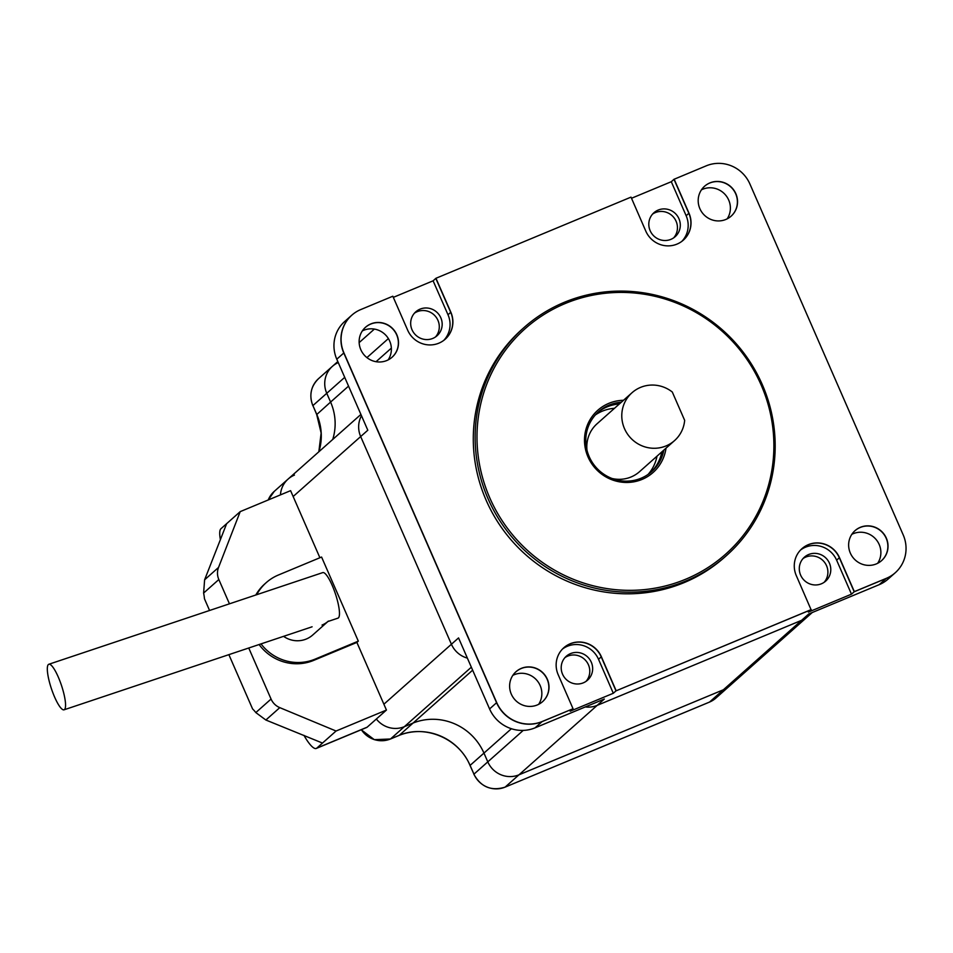 <?xml version="1.0" encoding="UTF-8"?>
<svg xmlns="http://www.w3.org/2000/svg" width="953" height="953" viewBox="0 0 953 953"><rect width="100%" height="100%" fill="white"/><g stroke="black" fill="none" stroke-linecap="round" stroke-linejoin="round"><path stroke-width="1.43" d="M731.07 216.212A20.013 19.429 48.4 0 0 732.238 188.408A20.013 19.429 48.4 0 0 704.505 186.288A20.013 19.429 48.4 0 1 732.238 188.408A20.013 19.429 48.4 0 1 731.07 216.212M881.549 560.65A20.013 19.429 48.4 0 0 882.728 532.858A20.013 19.429 48.4 0 0 854.984 530.726A20.013 19.429 48.4 0 1 882.728 532.858A20.013 19.429 48.4 0 1 881.549 560.65M515.966 671.782A20.013 19.429 -131.6 0 1 543.71 673.902A20.013 19.429 -131.6 0 1 542.531 701.706A20.013 19.429 48.4 0 0 543.71 673.902A20.013 19.429 48.4 0 0 515.966 671.782M365.476 327.332A20.013 19.429 -131.6 0 1 393.22 329.464A20.013 19.429 -131.6 0 1 392.04 357.256A20.013 19.429 48.4 0 0 393.22 329.464A20.013 19.429 48.4 0 0 365.476 327.332M650.708 472.426A40.014 38.859 48.4 0 0 661.847 451.865A40.014 38.859 -131.6 0 1 650.708 472.426M619.343 403.989A40.014 38.859 48.4 0 0 597.602 412.613A40.014 38.859 -131.6 0 1 619.343 403.989M393.327 297.36L433.103 280.813L435.95 278.276L450.852 312.215A24.016 23.313 -131.6 0 1 445.218 339.197A24.016 23.313 -131.6 0 1 407.693 330.226L392.827 296.228L360.734 309.582A33.617 32.64 48.4 0 0 351.836 315.157A33.617 32.64 48.4 0 0 343.926 352.872L496.716 702.599A35.035 34.022 48.4 0 0 542.221 721.504L572.884 708.806L542.078 721.624A35.035 34.022 -131.6 0 1 496.573 702.718A35.035 34.022 48.4 0 0 542.078 721.624L572.884 708.806L570.18 711.212L613.303 693.272L616.007 690.865L811.074 609.706L796.315 575.648A24.016 23.313 -131.6 0 1 801.949 548.666A24.016 23.313 -131.6 0 1 839.486 557.636L839.343 557.755A24.016 23.313 -131.6 0 0 801.878 548.725A24.016 23.313 -131.6 0 1 839.343 557.755L854.198 591.765L886.183 578.459A33.736 32.771 48.4 0 0 895.117 572.86A33.736 32.771 -131.6 0 1 886.183 578.459L854.341 591.634L886.326 578.34A33.736 32.771 48.4 0 0 895.26 572.741A33.736 32.771 48.4 0 0 903.194 534.883L749.892 183.965A33.617 32.64 48.4 0 0 706.233 165.834L673.997 179.307L688.864 213.317L673.997 179.307L671.293 181.713L631.517 198.26M435.95 278.276L631.017 197.128L645.8 231.114A24.016 23.313 48.4 0 0 683.349 240.132A24.016 23.313 48.4 0 0 688.995 213.186L688.864 213.317A24.016 23.313 48.4 0 1 683.277 240.192A24.016 23.313 48.4 0 0 688.864 213.317L686.148 215.723A24.016 23.313 -131.6 0 1 681.871 241.335M450.852 312.215L435.807 278.407L450.709 312.346A24.016 23.313 -131.6 0 1 445.146 339.268A24.016 23.313 -131.6 0 0 450.709 312.346L448.005 314.752L433.103 280.813M293.155 496.513L360.675 436.557A24.016 23.313 -131.6 0 1 361.473 415.722A24.016 23.313 48.4 0 0 360.675 436.557L451.412 644.252L360.675 436.557L367.81 430.22L336.79 359.21A33.617 32.64 48.4 0 1 344.7 321.495L351.693 315.276A33.617 32.64 48.4 0 0 343.783 352.991L496.573 702.718L343.783 352.991A33.617 32.64 -131.6 0 1 351.693 315.276A33.617 32.64 -131.6 0 1 351.764 315.217M851.482 594.172L836.627 560.173L839.343 557.755L854.198 591.765L851.482 594.172L808.37 612.112L811.074 609.706L616.007 690.865L601.236 656.879A24.016 23.313 48.4 0 0 563.759 647.802A24.016 23.313 48.4 0 1 601.236 656.879L598.52 659.285L613.303 693.272M383.892 704.207L451.412 644.252A24.016 23.313 48.4 0 0 467.375 658.118A24.016 23.313 -131.6 0 1 451.412 644.252L458.548 637.914L489.58 708.937A35.035 34.022 48.4 0 0 535.074 727.842L604.333 699.025L597.197 705.363A24.016 23.313 -131.6 0 1 585.309 706.935A24.016 23.313 48.4 0 0 597.197 705.363L518.968 774.825L723.387 689.769L518.968 774.825A24.016 23.313 -131.6 0 1 487.793 761.864L483.957 753.096A55.143 53.547 48.4 0 0 413.102 723.029L404.358 726.674A24.016 23.313 -131.6 0 1 376.352 719.027A24.016 23.313 48.4 0 0 404.358 726.674L390.516 738.968L399.128 735.382M523.233 730.403L487.793 761.864L483.957 753.096L470.103 765.39L473.939 774.158L487.793 761.864A24.016 23.313 48.4 0 0 518.968 774.825L505.114 787.118L709.544 702.063L723.387 689.769A24.016 23.313 48.4 0 0 729.748 685.791A24.016 23.313 -131.6 0 1 723.387 689.769L801.616 620.308L597.197 705.363L801.616 620.308A24.016 23.313 48.4 0 0 807.977 616.329A24.016 23.313 -131.6 0 1 801.616 620.308L808.763 613.97L879.19 584.677A33.736 32.771 48.4 0 0 888.113 579.079L895.117 572.86A33.736 32.771 48.4 0 0 895.189 572.801M877.653 563.306A20.013 19.429 48.4 0 0 851.899 534.299M362.39 330.894A20.013 19.429 -131.6 0 1 388.145 359.912M727.163 218.856A20.013 19.429 48.4 0 0 701.408 189.85M538.624 704.35A20.013 19.429 48.4 0 0 512.869 675.343M595.351 414.96A40.014 38.859 -131.6 0 1 614.482 408.301M656.998 456.177A40.014 38.859 -131.6 0 1 648.111 474.391M562.449 649.064A24.016 23.313 -131.6 0 1 598.52 659.285M583.296 682.848A16.01 15.546 -131.6 0 1 566.285 656.26A16.01 15.546 -131.6 0 1 588.537 657.904A16.01 15.546 -131.6 0 1 583.296 682.848M671.293 181.713L686.148 215.723M670.948 239.334A16.01 15.546 -131.6 0 1 653.925 212.733A16.01 15.546 -131.6 0 1 676.177 214.389A16.01 15.546 -131.6 0 1 670.948 239.334M443.741 340.412A24.016 23.313 48.4 0 0 448.005 314.752M432.817 338.41A16.01 15.546 -131.6 0 1 415.794 311.81A16.01 15.546 -131.6 0 1 438.046 313.454A16.01 15.546 -131.6 0 1 432.817 338.41M836.627 560.173A24.016 23.313 48.4 0 0 800.58 549.988M821.426 583.784A16.01 15.546 -131.6 0 1 804.403 557.183A16.01 15.546 -131.6 0 1 826.656 558.827A16.01 15.546 -131.6 0 1 821.426 583.784M652.579 214.091A16.01 15.546 -131.6 0 1 673.676 237.857M414.448 313.168A16.01 15.546 -131.6 0 1 435.545 336.921M564.938 657.618A16.01 15.546 -131.6 0 1 586.035 681.371M803.057 558.541A16.01 15.546 -131.6 0 1 824.154 582.295M684.659 420.344A32.009 31.092 -131.6 0 1 674.533 440.608A32.009 31.092 -131.6 0 1 666.064 445.921A32.009 31.092 -131.6 0 1 626.919 433.186A32.009 31.092 -131.6 0 1 632.03 392.719A32.009 31.092 -131.6 0 1 672.294 392.017L684.659 420.344M612.1 478.513A32.009 31.092 48.4 0 0 631.089 476.965A32.009 31.092 48.4 0 0 639.558 471.664L674.533 440.608M632.03 392.719L597.054 423.775A32.009 31.092 48.4 0 0 586.988 450.233M220.417 539.72A32.009 7.243 -112.6 0 1 220.941 528.736L240.204 511.63L290.594 490.664L319.898 557.743M228.875 654.651L252.605 708.984A32.009 7.243 67.4 0 1 255.821 712.582L271.057 699.049L248.745 648.004M229.447 603.821L218.833 579.531L203.608 593.064A32.009 7.243 67.4 0 1 204.454 598.758L209.565 610.468M386.441 710.056L336.064 731.022L316.789 748.129L367.167 727.175L386.441 710.056L356.887 642.417L313.704 660.381A46.018 44.696 48.4 0 1 259.109 644.538M240.204 511.63L218.535 567.44A16.01 15.546 48.4 0 0 218.833 579.531M271.057 699.049A16.01 15.546 48.4 0 0 279.789 707.638L336.064 731.022M261.015 643.894A46.018 44.696 48.4 0 0 315.133 659.119L358.316 641.143L321.578 557.04L278.383 575.016A46.018 44.696 48.4 0 0 266.209 582.652L264.779 583.915A46.018 44.696 48.4 0 0 255.821 594.994M367.167 727.175A32.009 7.243 67.4 0 1 366.691 727.473L316.301 748.439A32.009 7.243 -112.6 0 0 316.789 748.129M358.316 641.143L356.887 642.417M303.959 735.359A32.009 7.243 -112.6 0 0 316.301 748.439M322.495 743.066L265.863 720.015L255.821 712.582M203.608 593.064L204.609 579.805L226.647 523.673M266.209 582.652A46.018 44.696 48.4 0 0 256.714 594.696M283.577 636.342A24.016 23.313 48.4 0 0 306.342 638.998A24.016 23.313 48.4 0 0 312.703 635.02L327.915 621.511L337.97 618.14A24.016 5.289 71.5 0 0 335.373 593.695A24.016 5.289 71.5 0 0 322.733 572.61L48.817 664.265A24.016 5.289 71.5 0 1 61.457 685.362A24.016 5.289 71.5 0 1 64.054 709.806A24.016 5.289 71.5 0 1 51.784 689.781A24.016 5.289 71.5 0 1 48.377 664.527A24.016 5.289 71.5 0 1 48.817 664.265M328.404 621.07A24.016 23.313 -131.6 0 1 322.043 625.061M280.456 494.881A24.016 23.313 -131.6 0 1 288.092 479.085A24.016 23.313 48.4 0 0 280.456 494.881M348.548 386.12L330.596 402.059A53.713 52.165 48.4 0 1 332.728 439.452A53.713 52.165 48.4 0 0 330.596 402.059L326.76 393.291A24.016 23.313 -131.6 0 1 332.406 366.345A24.016 23.313 48.4 0 0 326.76 393.291L312.906 405.585L316.741 414.352A53.713 52.165 -131.6 0 1 318.886 451.746M472.64 670.173L413.102 723.029L404.358 726.674L471.342 667.195M316.801 414.484L330.596 402.059L326.76 393.291L344.712 377.352M294.453 475.094A24.016 23.313 48.4 0 0 288.092 479.085L274.25 491.379A24.016 23.313 48.4 0 0 268.222 499.98L274.25 491.379M511.392 728.723L483.957 753.096A55.143 53.547 48.4 0 0 413.102 723.029L399.259 735.323A55.143 53.547 -131.6 0 1 470.103 765.39L470.163 765.509M338.267 362.581A24.016 23.313 48.4 0 0 332.406 366.345L318.564 378.639A24.016 23.313 48.4 0 0 312.906 405.585L312.846 405.692C308.939 395.316 310.845 386.299 318.564 378.639M686.029 580.949A152.468 148.06 -131.6 0 1 499.61 520.338A152.468 148.06 -131.6 0 1 523.936 327.618A152.468 148.06 -131.6 0 1 735.883 343.33A152.468 148.06 -131.6 0 1 726.389 555.647A152.468 148.06 -131.6 0 1 686.029 580.949M685.672 579.233A150.872 146.512 48.4 0 0 712.832 323.567A150.872 146.512 48.4 0 0 477.822 421.345A150.872 146.512 48.4 0 0 685.672 579.233M523.936 327.618L522.077 329.273A152.468 148.06 48.4 0 0 497.752 521.982A152.468 148.06 48.4 0 0 684.171 582.593A152.468 148.06 48.4 0 0 724.53 557.291L726.389 555.647M666.016 448.172A41.622 40.419 -131.6 0 1 642.06 479.407A41.622 40.419 -131.6 0 1 585.595 449.685A41.622 40.419 -131.6 0 1 623.5 400.296M621.344 402.214A40.014 38.859 48.4 0 0 598.591 411.708A40.014 38.859 48.4 0 0 592.206 462.288A40.014 38.859 48.4 0 0 641.131 478.203A40.014 38.859 48.4 0 0 651.733 471.556A40.014 38.859 48.4 0 0 663.848 450.09M597.674 412.554A40.014 38.859 -131.6 0 1 619.486 403.858A40.014 38.859 -131.6 0 0 597.674 412.554M661.99 451.746A40.014 38.859 -131.6 0 1 650.792 472.366A40.014 38.859 -131.6 0 0 661.99 451.746M811.217 609.586L616.007 690.865L601.379 656.748A24.016 23.313 48.4 0 0 563.831 647.742A24.016 23.313 48.4 0 0 558.172 674.676L573.027 708.687M839.486 557.636L854.341 591.634M688.995 213.186L674.14 179.176M616.15 690.734L601.379 656.748M386.823 360.52A20.013 19.429 48.4 0 0 393.363 329.333A20.013 19.429 48.4 0 0 362.354 352.562A20.013 19.429 48.4 0 0 386.823 360.52M725.841 219.464A20.013 19.429 48.4 0 0 732.38 188.277A20.013 19.429 48.4 0 0 701.384 211.506A20.013 19.429 48.4 0 0 725.841 219.464M537.301 704.958A20.013 19.429 48.4 0 0 543.853 673.783A20.013 19.429 48.4 0 0 512.845 697.012A20.013 19.429 48.4 0 0 537.301 704.958M876.331 563.914A20.013 19.429 48.4 0 0 882.871 532.727A20.013 19.429 48.4 0 0 851.863 555.956A20.013 19.429 48.4 0 0 876.331 563.914M535.074 727.842L542.221 721.504M879.19 584.677L886.326 578.34M489.58 708.937L496.716 702.599M336.79 359.21L343.926 352.872M204.609 579.805L218.535 567.44M279.789 707.638L265.863 720.015M315.133 659.119L313.704 660.381M391.361 348.119L376.054 361.699M388.383 338.577L366.929 357.613M361.342 729.7A24.016 23.313 48.4 0 0 390.516 738.968A4.003 0.905 67.4 0 1 390.456 739.004L399.2 735.371C425.217 724.197 459.036 738.515 470.043 765.485L473.939 774.158A24.016 23.313 48.4 0 0 505.114 787.118A4.003 0.905 67.4 0 1 505.054 787.154A4.003 0.905 67.4 0 1 504.983 787.166M473.867 774.265C480.943 787.035 491.343 791.324 505.054 787.154L709.485 702.099A4.003 0.905 67.4 0 0 709.544 702.063A24.016 23.313 48.4 0 0 715.894 698.084L812.278 612.505M312.965 405.704L316.682 414.46L321.137 433.043L318.838 451.782M361.235 729.748L374.279 739.659L390.456 739.004A4.003 0.905 67.4 0 1 390.385 739.016M715.894 698.084L709.485 702.099A4.003 0.905 67.4 0 1 709.413 702.123M312.096 626.8L64.054 709.806M360.913 414.436L288.092 479.085M374.374 329.083L359.162 342.592M337.815 361.556L332.406 366.345"/></g></svg>
